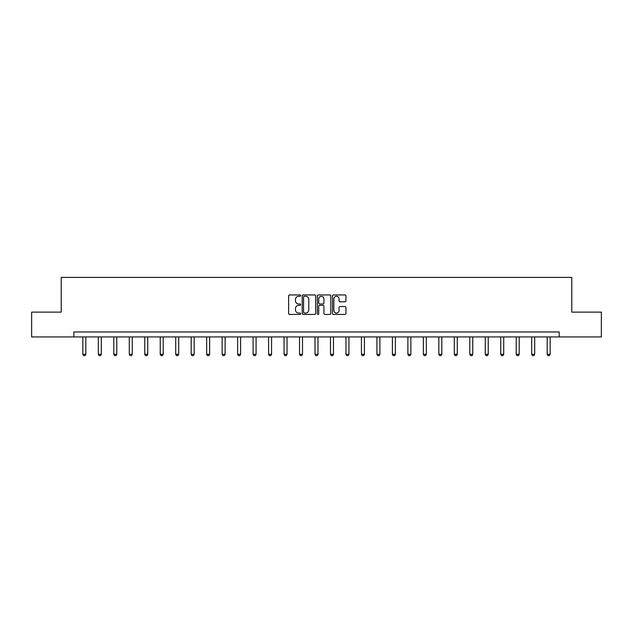 <?xml version="1.0" encoding="UTF-8"?>
<svg xmlns="http://www.w3.org/2000/svg" width="633" height="633" viewBox="0 0 633 633"><rect width="100%" height="100%" fill="white"/><g stroke="black" fill="none" stroke-linecap="round" stroke-linejoin="round"><path stroke-width="0.95" d="M300.628 295.627A0.68 0.68 0 0 0 299.947 294.946L289.598 294.946A0.973 0.973 0 0 0 288.624 295.92L288.624 313.446A0.973 0.973 0 0 0 289.598 314.419L299.947 314.419A0.68 0.68 0 0 0 300.628 313.739A0.68 0.68 0 0 0 299.947 313.058L298.602 313.058A3.118 3.118 0 0 1 295.492 309.941L295.492 308.485A3.118 3.118 0 0 1 298.602 305.367L299.947 305.367A0.68 0.68 0 0 0 300.628 304.687A0.68 0.68 0 0 0 299.947 303.998L298.602 303.998A3.118 3.118 0 0 1 295.492 300.889L295.492 299.425A3.118 3.118 0 0 1 298.602 296.307L299.947 296.307A0.68 0.68 0 0 0 300.628 295.627M344.961 301.806A0.973 0.973 0 0 0 345.935 300.833L345.935 295.92A0.973 0.973 0 0 0 344.961 294.946L333.472 294.946A0.973 0.973 0 0 0 332.499 295.92L332.499 313.446A0.973 0.973 0 0 0 333.472 314.419L344.961 314.419A0.973 0.973 0 0 0 345.935 313.446L345.935 307.511A0.973 0.973 0 0 0 344.961 306.53L340.04 306.53A0.973 0.973 0 0 0 339.066 307.511L339.066 310.455A2.603 2.603 0 0 1 336.463 313.058A2.603 2.603 0 0 1 333.86 310.455L333.86 298.911A2.603 2.603 0 0 1 336.463 296.307A2.603 2.603 0 0 1 339.066 298.911L339.066 300.833A0.973 0.973 0 0 0 340.04 301.806L344.961 301.806M73.816 336.93L31.65 336.93L31.65 312.124L61.219 312.124L61.219 277.396L571.781 277.396L571.781 312.124L601.35 312.124L601.35 336.93L559.184 336.93L559.184 331.969L73.816 331.969L73.816 336.93L559.184 336.93M315.645 295.92A0.973 0.973 0 0 0 314.672 294.946L303.183 294.946A0.973 0.973 0 0 0 302.21 295.92L302.21 313.446A0.973 0.973 0 0 0 303.183 314.419L314.672 314.419A0.973 0.973 0 0 0 315.645 313.446L315.645 295.92M318.328 294.946L329.817 294.946A0.973 0.973 0 0 1 330.79 295.92L330.79 313.446A0.973 0.973 0 0 1 329.817 314.419L324.903 314.419A0.973 0.973 0 0 1 323.922 313.446L323.922 306.34A0.973 0.973 0 0 0 322.949 305.367L319.689 305.367A0.973 0.973 0 0 0 318.716 306.34L318.716 313.739A0.68 0.68 0 0 1 318.035 314.419A0.68 0.68 0 0 1 317.355 313.739L317.355 295.92A0.973 0.973 0 0 1 318.328 294.946M304.251 296.307A0.68 0.68 0 0 0 303.571 296.988L303.571 312.378A0.68 0.68 0 0 0 304.251 313.058L305.668 313.058A3.118 3.118 0 0 0 308.785 309.941L308.785 299.425A3.118 3.118 0 0 0 305.668 296.307L304.251 296.307M323.922 298.958A2.603 2.603 0 0 0 321.319 296.355A2.603 2.603 0 0 0 318.716 298.958L318.716 303.025A0.973 0.973 0 0 0 319.689 303.998L322.949 303.998A0.973 0.973 0 0 0 323.922 303.025L323.922 298.958M82.844 336.93L82.844 354.314L85.819 354.314L85.819 336.93M85.819 354.314L85.075 355.604L83.588 355.604L82.844 354.314M98.321 336.93L98.321 354.314L101.304 354.314L101.304 336.93M101.304 354.314L100.552 355.604L99.065 355.604L98.321 354.314M113.798 336.93L113.798 354.314L116.781 354.314L116.781 336.93M116.781 354.314L116.037 355.604L114.541 355.604L113.798 354.314M129.282 336.93L129.282 354.314L132.257 354.314L132.257 336.93M132.257 354.314L131.514 355.604L130.026 355.604L129.282 354.314M144.759 336.93L144.759 354.314L147.734 354.314L147.734 336.93M147.734 354.314L146.991 355.604L145.503 355.604L144.759 354.314M160.236 336.93L160.236 354.314L163.211 354.314L163.211 336.93M163.211 354.314L162.467 355.604L160.98 355.604L160.236 354.314M175.713 336.93L175.713 354.314L178.688 354.314L178.688 336.93M178.688 354.314L177.944 355.604L176.457 355.604L175.713 354.314M191.19 336.93L191.19 354.314L194.165 354.314L194.165 336.93M194.165 354.314L193.421 355.604L191.934 355.604L191.19 354.314M206.667 336.93L206.667 354.314L209.642 354.314L209.642 336.93M209.642 354.314L208.898 355.604L207.41 355.604L206.667 354.314M222.143 336.93L222.143 354.314L225.119 354.314L225.119 336.93M225.119 354.314L224.375 355.604L222.887 355.604L222.143 354.314M237.62 336.93L237.62 354.314L240.603 354.314L240.603 336.93M240.603 354.314L239.852 355.604L238.364 355.604L237.62 354.314M253.097 336.93L253.097 354.314L256.08 354.314L256.08 336.93M256.08 354.314L255.336 355.604L253.849 355.604L253.097 354.314M268.582 336.93L268.582 354.314L271.557 354.314L271.557 336.93M271.557 354.314L270.813 355.604L269.326 355.604L268.582 354.314M284.059 336.93L284.059 354.314L287.034 354.314L287.034 336.93M287.034 354.314L286.29 355.604L284.803 355.604L284.059 354.314M299.536 336.93L299.536 354.314L302.511 354.314L302.511 336.93M302.511 354.314L301.767 355.604L300.279 355.604L299.536 354.314M315.012 336.93L315.012 354.314L317.988 354.314L317.988 336.93M317.988 354.314L317.244 355.604L315.756 355.604L315.012 354.314M330.489 336.93L330.489 354.314L333.464 354.314L333.464 336.93M333.464 354.314L332.721 355.604L331.233 355.604L330.489 354.314M345.966 336.93L345.966 354.314L348.941 354.314L348.941 336.93M348.941 354.314L348.197 355.604L346.71 355.604L345.966 354.314M361.443 336.93L361.443 354.314L364.418 354.314L364.418 336.93M364.418 354.314L363.674 355.604L362.187 355.604L361.443 354.314M376.92 336.93L376.92 354.314L379.903 354.314L379.903 336.93M379.903 354.314L379.151 355.604L377.664 355.604L376.92 354.314M392.397 336.93L392.397 354.314L395.38 354.314L395.38 336.93M395.38 354.314L394.636 355.604L393.148 355.604L392.397 354.314M407.881 336.93L407.881 354.314L410.857 354.314L410.857 336.93M410.857 354.314L410.113 355.604L408.625 355.604L407.881 354.314M423.358 336.93L423.358 354.314L426.333 354.314L426.333 336.93M426.333 354.314L425.59 355.604L424.102 355.604L423.358 354.314M438.835 336.93L438.835 354.314L441.81 354.314L441.81 336.93M441.81 354.314L441.066 355.604L439.579 355.604L438.835 354.314M454.312 336.93L454.312 354.314L457.287 354.314L457.287 336.93M457.287 354.314L456.543 355.604L455.056 355.604L454.312 354.314M469.789 336.93L469.789 354.314L472.764 354.314L472.764 336.93M472.764 354.314L472.02 355.604L470.533 355.604L469.789 354.314M485.266 336.93L485.266 354.314L488.241 354.314L488.241 336.93M488.241 354.314L487.497 355.604L486.009 355.604L485.266 354.314M500.743 336.93L500.743 354.314L503.718 354.314L503.718 336.93M503.718 354.314L502.974 355.604L501.486 355.604L500.743 354.314M516.219 336.93L516.219 354.314L519.202 354.314L519.202 336.93M519.202 354.314L518.459 355.604L516.963 355.604L516.219 354.314M531.696 336.93L531.696 354.314L534.679 354.314L534.679 336.93M534.679 354.314L533.935 355.604L532.448 355.604L531.696 354.314M547.181 336.93L547.181 354.314L550.156 354.314L550.156 336.93M550.156 354.314L549.412 355.604L547.925 355.604L547.181 354.314"/></g></svg>
